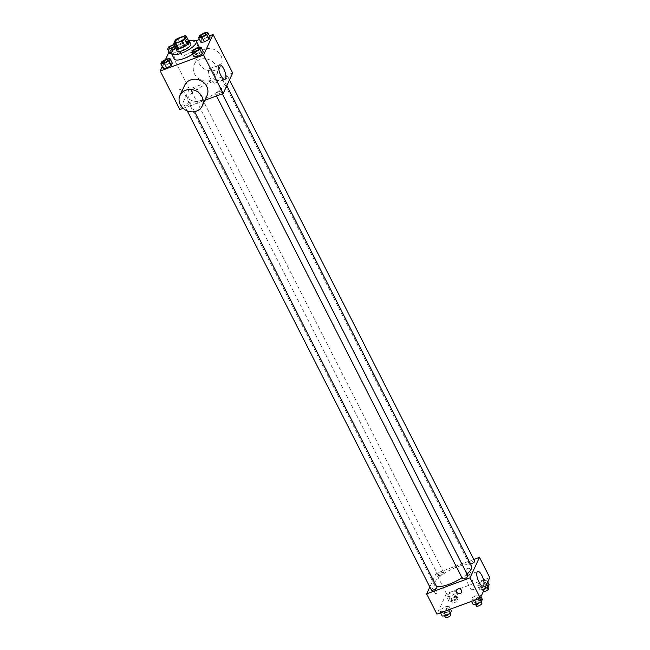 <?xml version="1.0" encoding="UTF-8"?>
<svg xmlns="http://www.w3.org/2000/svg" width="650" height="650" viewBox="0 0 650 650"><rect width="100%" height="100%" fill="white"/><g stroke="black" fill="none" stroke-linecap="round" stroke-linejoin="round"><path stroke-width="0.49" stroke-dasharray="3.25 2.44" d="M186.924 57.598A5.387 1.641 153 0 1 183.17 57.801A5.387 1.641 153 0 1 187.216 53.893A5.387 1.641 153 0 1 192.757 52.91A5.387 1.641 153 0 1 186.924 57.598M176.459 48.555L177.986 45.273L175.321 40.048M177.986 45.273A7.312 2.226 153 0 1 180.351 43.631L177.694 38.407M188.825 41.259A7.312 2.226 153 0 0 187.306 41.064L180.351 43.631M188.638 40.901A7.694 2.34 -27 0 0 181.577 42.827A7.694 2.34 -27 0 0 175.874 47.401M177.117 51.009A7.694 2.34 153 0 1 177.198 50.026A7.694 2.34 153 0 1 184.186 44.834A7.694 2.34 153 0 1 190.824 44.029M187.306 41.064L184.641 35.839M175.752 47.718A13.845 4.209 153 0 1 188.963 40.991M174.298 59.028A13.845 4.209 153 0 1 184.722 48.994A13.845 4.209 153 0 1 198.965 46.459M199.095 47.369A13.845 4.209 153 0 1 192.701 54.08M172.339 51.082L173.493 53.365L171.551 53.576L173.493 53.365L178.076 50.749L179.099 48.531L175.549 48.921L170.974 51.537L169.942 53.755L170.974 51.537L168.643 46.962M204.222 32.89L206.546 37.464L210.104 37.066L206.546 37.464L201.971 40.072L200.947 42.291L201.971 40.072L199.639 35.506M209.454 35.807L199.509 39.479M195.951 40.796L169.699 50.505L169.024 51.951M165.514 59.54L162.248 66.609M166.441 59.012L168.773 63.586L172.323 63.188L168.773 63.586L164.19 66.194L163.166 68.413L164.19 66.194L161.866 61.628M197.438 47.556L199.769 52.122L203.32 51.732L199.769 52.122L195.195 54.738L194.163 56.956L195.195 54.738L192.863 50.164M232.676 72.987L189.321 89.017L169.699 50.505M189.321 89.017L179.839 109.525M180.066 92.56A2.689 0.926 69.7 0 0 181.521 93.966A2.689 0.926 69.7 0 0 181.456 91.114A2.689 0.926 69.7 0 0 179.652 88.912A2.689 0.926 69.7 0 0 180.066 92.56M202.248 99.921A20.8 6.329 153 0 1 187.728 100.701A20.8 6.329 153 0 1 203.385 85.621A20.8 6.329 153 0 1 224.786 81.819A20.8 6.329 153 0 1 202.248 99.921M183.097 108.322L204.856 100.271M224.551 79.479A3.079 0.934 153 0 1 222.406 79.593A3.079 0.934 153 0 1 224.721 77.366A3.079 0.934 153 0 1 227.89 76.797A3.079 0.934 153 0 1 224.551 79.479M193.554 90.935A3.079 0.934 153 0 1 191.409 91.057A3.079 0.934 153 0 1 193.724 88.822A3.079 0.934 153 0 1 196.885 88.262A3.079 0.934 153 0 1 193.554 90.935M186.778 105.601A3.079 0.934 153 0 1 184.624 105.714A3.079 0.934 153 0 1 186.94 103.48A3.079 0.934 153 0 1 190.109 102.919A3.079 0.934 153 0 1 186.778 105.601M218.961 91.577A3.079 0.934 -27 0 0 215.629 94.25A3.079 0.934 -27 0 0 218.79 93.689A3.079 0.934 -27 0 0 221.106 91.463A3.079 0.934 -27 0 0 218.961 91.577M200.021 59.467A12.309 10.936 -155.2 0 0 194.171 64.74A12.309 10.936 -155.2 0 0 200.752 79.828A12.309 10.936 -155.2 0 0 216.515 75.075A12.309 10.936 -155.2 0 0 213.59 62.457A12.309 10.936 -155.2 0 0 200.021 59.467M207.033 95.574A12.309 10.936 24.8 0 1 201.183 100.856A12.309 10.936 24.8 0 1 187.614 97.858A12.309 10.936 24.8 0 1 184.689 85.248M204.766 49.213A12.309 10.936 -155.2 0 0 198.916 54.494A12.309 10.936 -155.2 0 0 205.498 69.582A12.309 10.936 -155.2 0 0 221.252 64.821A12.309 10.936 -155.2 0 0 218.335 52.203A12.309 10.936 -155.2 0 0 204.766 49.213M210.714 79.089A7.719 2.649 -110.3 0 1 209.528 68.632A7.719 2.649 -110.3 0 1 214.687 74.953A7.719 2.649 -110.3 0 1 214.874 83.111A7.719 2.649 -110.3 0 1 210.714 79.089M180.074 92.56A2.689 0.926 69.7 0 0 181.521 93.966A2.689 0.926 69.7 0 0 181.456 91.114A2.689 0.926 69.7 0 0 179.66 88.912A2.689 0.926 69.7 0 0 180.074 92.56M436.442 586.381A20.8 6.329 153 0 1 434.525 585.065A20.8 6.329 153 0 1 450.182 569.993A20.8 6.329 153 0 1 471.583 566.183M466.993 574.031A20.8 6.329 153 0 1 461.988 577.761M467.911 575.827A3.079 0.934 -27 0 0 465.757 575.941A3.079 0.934 -27 0 0 462.426 578.622M440.351 575.307A3.079 0.934 153 0 1 438.206 575.421A3.079 0.934 153 0 1 440.521 573.194A3.079 0.934 153 0 1 443.69 572.626A3.079 0.934 153 0 1 440.351 575.307M431.421 590.086A3.079 0.934 153 0 1 433.745 587.852A3.079 0.934 153 0 1 436.906 587.291M470.519 564.102A3.079 0.934 153 0 1 469.202 563.964A3.079 0.934 153 0 1 471.518 561.73A3.079 0.934 153 0 1 474.687 561.169M473.809 559.455L436.118 573.389L429.837 586.966M489.783 577.598L446.428 593.629L436.118 573.389M446.428 593.629L436.946 614.128M434.85 592.597A2.689 0.926 69.7 0 0 436.304 594.003A2.689 0.926 69.7 0 0 436.239 591.151A2.689 0.926 69.7 0 0 434.436 588.949A2.689 0.926 69.7 0 0 434.85 592.597A2.689 0.926 69.7 0 0 436.304 593.994A2.689 0.926 69.7 0 0 436.239 591.151A2.689 0.926 69.7 0 0 434.436 588.949A2.689 0.926 69.7 0 0 434.85 592.597M486.834 580.19L483.283 580.58L478.709 583.196L477.677 585.414L481.227 585.024L485.81 582.408L486.834 580.19L483.283 580.58L478.709 583.196L477.677 585.414L481.227 585.024L485.81 582.408L486.834 580.19L487.752 581.994M449.052 606.312L445.502 606.702L440.927 609.318L439.896 611.536L443.454 611.146L448.029 608.53L449.052 606.312L445.502 606.702L440.927 609.318L439.896 611.536L443.454 611.146L448.029 608.53L449.052 606.312L450.491 609.123M455.837 591.646L452.286 592.044L447.704 594.653L446.68 596.879L450.231 596.481L454.805 593.872L455.837 591.646L452.286 592.044L447.704 594.653L446.68 596.879L450.231 596.481L454.805 593.872L455.837 591.646L458.161 596.221L454.61 596.611L450.036 599.227L449.004 601.445L452.562 601.055L457.137 598.439L458.161 596.221M480.058 594.847L476.507 595.246L471.924 597.854L470.901 600.072L474.451 599.682L479.026 597.066L480.058 594.847L476.507 595.246L471.924 597.854L470.901 600.072L474.451 599.682L479.026 597.066L480.058 594.847L480.976 596.651M467.399 568.417A2.689 2.389 -155.2 0 0 467.561 572.878A2.689 2.389 -155.2 0 0 470.364 569.075A2.689 2.389 -155.2 0 0 466.115 569.571A2.689 2.389 -155.2 0 0 471.006 571.837A2.689 2.389 -155.2 0 0 467.399 568.417M456.641 590.078L456.641 590.078A2.689 2.389 24.8 0 1 461.524 592.337L461.524 592.337M468.821 585.65A7.719 2.649 -110.3 0 1 467.634 575.201A7.719 2.649 -110.3 0 1 472.794 581.514A7.719 2.649 -110.3 0 1 472.981 589.672A7.719 2.649 -110.3 0 1 468.821 585.65M482.381 599.422L478.831 599.812L474.256 602.428L473.224 604.646M477.214 603.314A3.079 0.934 153 0 1 475.061 603.428A3.079 0.934 153 0 1 477.376 601.201A3.079 0.934 153 0 1 480.545 600.633A3.079 0.934 153 0 1 477.214 603.314M478.831 599.812L476.507 595.246M474.256 602.428L471.924 597.854M471.543 601.339L470.901 600.072M474.703 600.169L474.451 599.682M479.676 598.333L479.026 597.066M476.393 606.036A3.079 0.934 153 0 1 478.709 603.809A3.079 0.934 153 0 1 481.878 603.249M489.166 584.756L485.607 585.154L481.032 587.762L480.009 589.981L484.486 589.062M483.99 588.656A3.079 0.934 153 0 1 481.845 588.77A3.079 0.934 153 0 1 484.161 586.536A3.079 0.934 153 0 1 487.329 585.975A3.079 0.934 153 0 1 483.99 588.656M485.607 585.154L483.283 580.58M481.032 587.762L478.709 583.196M480.009 589.981L477.677 585.414M483.559 589.591L481.227 585.024M486.728 584.212L485.81 582.408M483.34 591.533A3.079 0.934 153 0 1 483.177 591.378A3.079 0.934 153 0 1 485.493 589.152A3.079 0.934 153 0 1 488.654 588.583M451.384 610.878L447.834 611.276L443.251 613.884L442.227 616.102M446.217 614.77A3.079 0.934 153 0 1 444.064 614.892A3.079 0.934 153 0 1 446.379 612.658A3.079 0.934 153 0 1 449.548 612.097A3.079 0.934 153 0 1 446.217 614.77M447.834 611.276L445.502 606.702M443.251 613.884L440.927 609.318M440.546 612.796L439.896 611.536M443.698 611.634L443.454 611.146M448.671 609.798L448.029 608.53M445.396 617.5A3.079 0.934 153 0 1 447.712 615.266A3.079 0.934 153 0 1 450.881 614.705M452.993 600.113A3.079 0.934 153 0 1 450.848 600.226A3.079 0.934 153 0 1 453.164 598A3.079 0.934 153 0 1 456.324 597.439A3.079 0.934 153 0 1 452.993 600.113M454.61 596.611L452.286 592.044M450.036 599.227L447.704 594.653M449.004 601.445L446.68 596.879M452.562 601.055L450.231 596.481M457.137 598.439L454.805 593.872M454.326 602.721A3.079 0.934 153 0 1 452.173 602.842A3.079 0.934 153 0 1 454.488 600.608A3.079 0.934 153 0 1 457.657 600.048A3.079 0.934 153 0 1 454.326 602.721M193.668 51.155A3.079 0.934 153 0 1 195.991 48.937A3.079 0.934 153 0 1 199.152 48.368M199.769 52.122L195.195 54.738M200.452 36.498A3.079 0.934 153 0 1 202.768 34.279A3.079 0.934 153 0 1 205.928 33.703M206.546 37.464L201.971 40.072M162.671 62.619A3.079 0.934 153 0 1 164.994 60.401A3.079 0.934 153 0 1 168.155 59.824M168.773 63.586L164.19 66.194M175.362 46.402L176.776 43.964L174.265 44.241M169.447 47.962A3.079 0.934 153 0 1 171.787 45.727A3.079 0.934 153 0 1 174.939 45.175A3.079 0.934 153 0 1 174.923 45.532M173.493 53.365L178.076 50.749L179.099 48.531L175.549 48.921L173.225 44.354M175.549 48.921L170.974 51.537M178.076 50.749L175.744 46.183M179.099 48.531L176.776 43.964M174.631 44.956A3.079 0.934 153 0 1 174.923 45.159A3.079 0.934 153 0 1 174.915 45.508M175.183 42.128L183.17 57.801M184.779 37.245L192.757 52.91M216.515 75.075L221.252 64.821M194.171 64.74L198.916 54.494M214.874 83.111L224.957 79.381M209.528 68.632L219.602 64.911M226.785 85.735L224.786 81.819M434.525 585.065L187.728 100.701M215.629 94.25L216.499 95.972M221.106 91.463L222.308 93.819M443.69 572.626L196.885 88.262M438.206 575.421L191.409 91.057M194.545 111.629L190.109 102.919M187.273 110.906L184.624 105.714M229.474 79.918L227.89 76.797M469.202 563.964L222.406 79.593M472.981 589.672L483.064 585.942M467.634 575.201L477.709 571.472M481.122 601.77L480.545 600.633M475.556 604.386L475.061 603.428M487.906 587.113L487.329 585.975M483.177 591.378L481.845 588.77M450.125 613.234L449.548 612.097M444.551 615.851L444.064 614.892M457.657 600.048L456.324 597.439M452.173 602.842L450.848 600.226"/><path stroke-width="0.97" d="M178.945 41.933A5.387 1.641 153 0 1 175.183 42.128A5.387 1.641 153 0 1 179.237 38.228A5.387 1.641 153 0 1 184.779 37.245A5.387 1.641 153 0 1 178.945 41.933M184.641 39.325L186.16 36.042A7.312 2.226 153 0 0 184.641 35.839L177.694 38.407A7.312 2.226 153 0 0 175.321 40.048L173.802 43.331A7.312 2.226 153 0 0 175.321 43.534L182.268 40.966A7.312 2.226 153 0 0 184.641 39.325L187.298 44.549L188.825 41.259L186.16 36.042M175.321 43.534L177.978 48.758A7.312 2.226 153 0 1 176.459 48.555L173.802 43.331M177.978 48.758L184.933 46.191L182.268 40.966M187.298 44.549A7.312 2.226 153 0 1 184.933 46.191M175.874 47.401A7.694 2.34 -27 0 0 175.866 47.409A7.694 2.34 -27 0 0 175.793 48.401A7.694 2.34 -27 0 0 183.706 46.995A7.694 2.34 -27 0 0 189.491 41.421A7.694 2.34 -27 0 0 188.638 40.901M189.491 41.421L190.824 44.029A7.694 2.34 153 0 1 182.487 50.724A7.694 2.34 153 0 1 177.117 51.009L175.793 48.401M188.963 40.991A13.845 4.209 153 0 1 196.308 41.234A13.845 4.209 153 0 1 181.309 53.284A13.845 4.209 153 0 1 171.641 53.804A13.845 4.209 153 0 1 175.752 47.718M192.701 54.08A13.845 4.209 153 0 1 183.966 58.508A13.845 4.209 153 0 1 174.298 59.028L171.641 53.804M196.308 41.234L198.965 46.459A13.845 4.209 153 0 1 199.095 47.369M169.942 53.755L171.551 53.576L169.942 53.755L167.619 49.189L171.169 48.791L175.362 46.402M198.616 37.724L200.947 42.291L204.498 41.901L209.072 39.292L210.104 37.066L207.773 32.5L204.222 32.89L199.639 35.506L198.616 37.724L202.166 37.334L206.749 34.718L207.773 32.5M162.248 66.609L160.217 71.013L203.572 54.982L213.054 34.474L209.454 35.807M199.509 39.479L195.951 40.796M169.024 51.951L165.514 59.54M160.834 63.846L163.166 68.413L166.717 68.022L171.291 65.406L172.323 63.188L169.991 58.622L166.441 59.012L161.866 61.628L160.834 63.846L164.393 63.456L168.968 60.84L169.991 58.622M191.839 52.382L194.163 56.956L197.714 56.558L202.296 53.95L203.32 51.732L200.996 47.157L197.438 47.556L192.863 50.164L191.839 52.382L195.39 51.992L199.964 49.384L200.996 47.157M183.097 108.322L179.839 109.525L160.217 71.013M204.856 100.271L223.194 93.494L232.676 72.987L213.054 34.474M223.194 93.494L203.572 54.982M220.797 75.359A7.719 2.649 -110.3 0 1 219.602 64.911A7.719 2.649 -110.3 0 1 224.77 71.224A7.719 2.649 -110.3 0 1 224.957 79.381A7.719 2.649 -110.3 0 1 220.797 75.359M179.952 95.501L184.689 85.248A12.309 10.936 24.8 0 1 200.452 80.486A12.309 10.936 24.8 0 1 207.033 95.574L202.288 105.828A12.309 10.936 24.8 0 1 196.446 111.109A12.309 10.936 24.8 0 1 182.869 108.111A12.309 10.936 24.8 0 1 179.952 95.501A12.309 10.936 24.8 0 1 195.707 90.74A12.309 10.936 24.8 0 1 202.288 105.828M461.988 577.761A20.8 6.329 153 0 1 449.052 584.285A20.8 6.329 153 0 1 436.442 586.381M226.785 85.735L471.583 566.183A20.8 6.329 153 0 1 466.993 574.031M216.499 95.972L462.426 578.622A3.079 0.934 -27 0 0 465.587 578.061A3.079 0.934 -27 0 0 467.911 575.827L222.308 93.819M194.545 111.629L436.906 587.291A3.079 0.934 153 0 1 433.574 589.964A3.079 0.934 153 0 1 431.421 590.086L187.273 110.906M229.474 79.918L474.687 561.169A3.079 0.934 153 0 1 471.356 563.851A3.079 0.934 153 0 1 470.519 564.102M429.837 586.966L426.636 593.889L469.991 577.866L479.473 557.359L473.809 559.455M479.473 557.359L489.783 577.598L480.301 598.097L436.946 614.128L426.636 593.889M480.301 598.097L469.991 577.866M478.904 581.921A7.719 2.649 -110.3 0 1 477.709 571.472A7.719 2.649 -110.3 0 1 482.877 577.793A7.719 2.649 -110.3 0 1 483.064 585.942A7.719 2.649 -110.3 0 1 478.904 581.921M461.524 592.337A2.689 2.389 24.8 0 1 456.641 590.078A2.689 2.389 24.8 0 1 461.524 592.337A2.689 2.389 24.8 0 1 456.641 590.078M471.543 601.339L473.224 604.646L476.775 604.248L481.358 601.64L482.381 599.422L480.976 596.651M476.775 604.248L474.703 600.169M481.358 601.64L479.676 598.333M481.122 601.77L481.878 603.249A3.079 0.934 153 0 1 478.546 605.922A3.079 0.934 153 0 1 476.393 606.036L475.556 604.386M484.486 589.062L488.134 586.983L489.166 584.756L487.752 581.994M488.134 586.983L486.728 584.212M487.906 587.113L488.654 588.583A3.079 0.934 153 0 1 485.323 591.264A3.079 0.934 153 0 1 483.34 591.533M440.546 612.796L442.227 616.102L445.778 615.712L450.361 613.096L451.384 610.878L450.491 609.123M445.778 615.712L443.698 611.634M450.361 613.096L448.671 609.798M450.125 613.234L450.881 614.705A3.079 0.934 153 0 1 447.541 617.386A3.079 0.934 153 0 1 445.396 617.5L444.551 615.851M199.144 48.352L199.152 48.376A3.079 0.934 153 0 1 199.152 48.376A3.079 0.934 153 0 1 195.821 51.058A3.079 0.934 153 0 1 193.676 51.171A3.079 0.934 153 0 1 193.668 51.155A3.079 0.934 153 0 1 195.983 48.921A3.079 0.934 153 0 1 199.144 48.352A3.079 0.934 153 0 1 195.812 51.033A3.079 0.934 153 0 1 193.659 51.147L193.676 51.171M194.163 56.956L197.714 56.558L195.39 51.992M197.714 56.558L202.296 53.95L199.964 49.384M202.296 53.95L203.32 51.732M205.928 33.694L205.936 33.719A3.079 0.934 153 0 1 205.936 33.719A3.079 0.934 153 0 1 202.605 36.392A3.079 0.934 153 0 1 200.452 36.506A3.079 0.934 153 0 1 200.452 36.498A3.079 0.934 153 0 1 202.759 34.255A3.079 0.934 153 0 1 205.928 33.694A3.079 0.934 153 0 1 202.589 36.376A3.079 0.934 153 0 1 200.444 36.489L200.452 36.506M200.947 42.291L204.498 41.901L202.166 37.334M204.498 41.901L209.072 39.292L206.749 34.718M209.072 39.292L210.104 37.066M168.147 59.816L168.155 59.841A3.079 0.934 153 0 1 168.155 59.841A3.079 0.934 153 0 1 164.824 62.514A3.079 0.934 153 0 1 162.671 62.627A3.079 0.934 153 0 1 162.671 62.619A3.079 0.934 153 0 1 164.978 60.377A3.079 0.934 153 0 1 168.147 59.816A3.079 0.934 153 0 1 164.816 62.498A3.079 0.934 153 0 1 162.662 62.611L162.671 62.627M163.166 68.413L166.717 68.022L164.393 63.456M166.717 68.022L171.291 65.406L168.968 60.84M171.291 65.406L172.323 63.188M174.265 44.241L168.643 46.962L167.619 49.189M174.923 45.532A3.079 0.934 153 0 1 171.6 47.856A3.079 0.934 153 0 1 169.455 47.97A3.079 0.934 153 0 1 169.447 47.962L169.447 47.946A3.079 0.934 153 0 1 171.308 45.963A3.079 0.934 153 0 1 174.631 44.956M172.339 51.082L171.169 48.791M174.915 45.508A3.079 0.934 153 0 1 171.592 47.832A3.079 0.934 153 0 1 169.447 47.946"/></g></svg>
